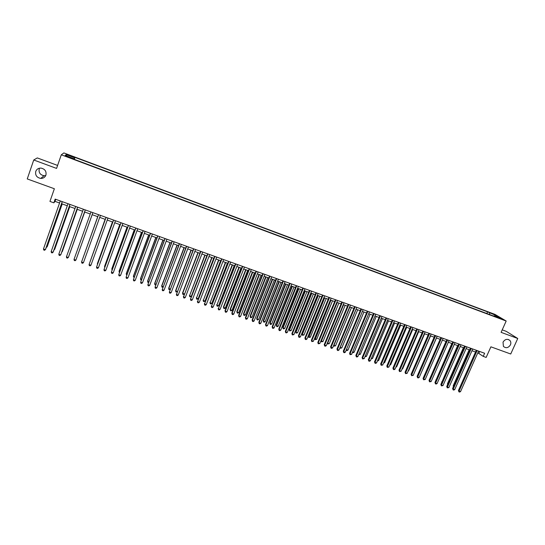 <?xml version="1.0" encoding="UTF-8"?>
<svg xmlns="http://www.w3.org/2000/svg" width="545" height="545" viewBox="0 0 545 545"><rect width="100%" height="100%" fill="white"/><g stroke="black" fill="none" stroke-linecap="round" stroke-linejoin="round"><path stroke-width="0.82" d="M45.739 175.558L44.036 175.722C40.194 174.904 38.586 172.642 39.22 168.943L39.567 168.173M45.916 175.122C44.99 177.343 43.266 178.447 40.746 178.426C36.76 177.575 35.098 175.238 35.752 171.409C36.713 169.12 38.491 168.017 41.086 168.105C44.983 169.039 46.591 171.375 45.916 175.122M510.433 344.869C508.328 347.989 505.992 348.5 503.417 346.402L503.028 342.165C505.058 339.106 507.361 338.547 509.95 340.496C510.944 341.756 511.108 343.214 510.433 344.869M67.757 157.021L70.359 157.648L68.173 156.674L65.564 156.047L67.757 157.021M57.6 165.435L37.292 157.927L33.736 159.992L27.25 178.937L54.364 188.754L49.949 201.425L53.866 202.829L55.025 201.371L59.575 202.999M494.989 314.39L63.867 152.927L61.292 154.807L506.176 321.025L494.989 314.39M506.176 321.025L501.107 332.348L517.75 338.486L506.305 331.38L502.218 329.868M517.75 338.486L510.733 354.005L490.895 346.824L486.154 357.418L483.231 356.369L484.628 353.255L55.161 199.109L53.866 202.829M499.452 317.912L502.367 319.261L499.452 317.912L499.295 318.26M73.589 159.092L73.732 158.602L73.316 158.99L496.223 317.04L494.111 315.773L493.695 316.093M73.732 158.602L65.189 155.4L66.197 154.617L74.617 157.764L75.019 157.389L487.571 311.869L495.923 315.446L500.494 318.164L494.111 315.773M33.736 159.992L56.564 168.412L61.292 154.807M477.815 352.813L483.231 356.369M61.585 203.721L67.301 205.765M69.283 206.48L74.985 208.517M76.94 209.219L82.629 211.262M84.564 211.951L90.245 213.987M92.146 214.669L97.807 216.699M99.708 217.373L105.328 219.39M107.236 220.071L112.808 222.067M114.729 222.755L120.261 224.738M122.182 225.426L127.673 227.394M129.601 228.083L135.051 230.038M136.993 230.733L142.388 232.667M144.336 233.362L149.698 235.283M151.653 235.985L156.967 237.886M158.936 238.594L164.208 240.481M166.184 241.19L171.409 243.063M173.392 243.772L178.583 245.632M180.572 246.34L185.716 248.186M187.718 248.902L192.821 250.727M194.831 251.449L199.892 253.262M201.909 253.984L206.93 255.782M208.953 256.504L213.933 258.289M215.963 259.018L220.909 260.789M222.939 261.518L227.844 263.276M229.888 264.005L234.752 265.749M236.803 266.485L241.633 268.208M243.69 268.951L248.472 270.661M250.536 271.403L255.285 273.106M257.363 273.849L262.07 275.532M264.148 276.281L268.821 277.95M270.906 278.699L275.538 280.355M277.637 281.111L282.228 282.753M284.333 283.509L288.891 285.137M290.996 285.893L295.519 287.515M297.631 288.271L302.121 289.879M304.239 290.635L308.688 292.229M310.814 292.992L315.228 294.572M317.36 295.336L321.741 296.909M323.88 297.672L328.219 299.225M330.365 299.995L334.678 301.542M336.824 302.312L341.102 303.844M343.255 304.614L347.499 306.133M349.658 306.91L353.862 308.416M356.035 309.192L360.204 310.684M362.377 311.461L366.512 312.946M368.693 313.722L372.8 315.194M374.98 315.977L379.054 317.435M381.248 318.219L385.281 319.67M387.481 320.453L391.487 321.891M393.688 322.674L397.659 324.098M399.867 324.888L403.811 326.305M406.018 327.095L409.929 328.492M412.143 329.289L416.026 330.679M418.247 331.476L422.089 332.852M424.317 333.649L428.132 335.018M430.366 335.815L434.147 337.171M436.388 337.975L440.142 339.317M442.383 340.121L446.103 341.456M448.351 342.26L452.043 343.582M454.292 344.385L457.957 345.7M460.212 346.504L463.843 347.805M466.104 348.616L469.708 349.91M471.977 350.721L475.547 352.002M479.689 351.484L478.926 353.208M55.74 199.32L55.025 201.371M489.642 314.581L489.608 313.082M486.835 313.532L487.571 311.869M74.324 159.365L75.019 157.389M74.617 157.764L74.025 159.256M495.214 316.189L495.923 315.446M66.197 154.617L66.769 155.993M476.316 350.272L458.42 390.513L459.088 391.112L477.127 350.564M460.545 391.61L459.551 392.073L458.972 391.875L459.088 391.112L460.545 391.61L478.585 351.089M458.972 391.875L458.42 390.513M469.177 349.72L453.174 385.819L453.617 386.214M453.399 386.698L453.174 385.819M470.478 348.18L452.588 388.524L453.249 389.116L471.275 348.466M454.707 389.614L453.719 390.084L453.133 389.879L453.249 389.116L454.707 389.614L472.74 348.991M453.133 389.879L452.588 388.524M464.613 346.075L446.737 386.521L447.384 387.114L465.403 346.354M448.848 387.611L447.275 387.883L447.384 387.114L448.848 387.611L466.874 346.886M447.275 387.883L446.737 386.521M458.727 343.956L440.857 384.511L441.491 385.097L459.503 344.236M442.969 385.601L441.395 385.874L441.491 385.097L442.969 385.601L460.981 344.767M441.395 385.874L440.857 384.511M452.806 341.838L434.958 382.488L435.578 383.074L453.576 342.11M437.063 383.578L436.075 384.055L435.482 383.85L435.578 383.074L437.063 383.578L455.061 342.642M435.482 383.85L434.958 382.488M463.42 347.656L447.431 383.85L447.779 384.164M447.608 384.552L447.431 383.85M457.643 345.584L441.92 382.106M441.791 382.392L441.661 381.868M451.839 343.507L436.034 380.035M435.952 380.219L435.871 379.879M446.014 341.422L430.121 377.951M446.873 339.705L429.024 380.458L429.637 381.044L447.629 339.978M431.129 381.555L429.549 381.827L429.637 381.044L431.129 381.555L449.114 340.509M429.549 381.827L429.024 380.458M440.905 337.566L423.07 378.421L423.676 379.007L441.648 337.832M425.168 379.518L423.588 379.79L423.676 379.007L425.168 379.518L443.146 338.37M423.588 379.79L423.07 378.421M420.304 374.899L436.484 338.009M434.917 335.413L417.095 376.377L417.681 376.956L435.646 335.679M419.187 377.467L418.206 377.951L417.606 377.746L417.681 376.956L419.187 377.467L437.151 336.217M417.606 377.746L417.095 376.377M414.289 372.841L430.577 335.89M428.895 333.254L411.087 374.326L411.666 374.899L429.623 333.513M413.171 375.416L411.591 375.689L411.666 374.899L413.171 375.416L431.129 334.058M411.591 375.689L411.087 374.326M408.253 370.77L408.58 370.879L424.644 333.765M408.58 370.879L408.103 371.118M422.852 331.088L405.058 372.262L405.623 372.834L423.567 331.34M407.135 373.352L405.555 373.632L405.623 372.834L407.135 373.352L425.08 331.885M405.555 373.632L405.058 372.262M416.789 328.908L399.001 370.191L399.56 370.757L417.484 329.16M401.079 371.274L399.492 371.561L399.56 370.757L401.079 371.274L419.01 329.705M399.492 371.561L399.001 370.191M410.692 326.721L392.918 368.107L393.463 368.672L411.38 326.966M394.989 369.197L394.015 369.687L393.408 369.476L393.463 368.672L394.989 369.197L412.906 327.518M393.408 369.476L392.918 368.107M404.567 324.52L386.807 366.022L387.338 366.581L405.248 324.766M388.871 367.105L387.291 367.391L387.338 366.581L388.871 367.105L406.781 325.317M387.291 367.391L386.807 366.022M398.422 322.313L380.676 363.924L381.193 364.482L399.083 322.551M382.733 365.007L381.153 365.293L381.193 364.482L382.733 365.007L400.63 323.11M381.153 365.293L380.676 363.924M392.243 320.099L374.51 361.812L375.021 362.37L392.897 320.331M376.568 362.895L375.6 363.392L374.98 363.181L375.021 362.37L376.568 362.895L394.451 320.889M374.98 363.181L374.51 361.812M386.044 317.871L368.325 359.7L368.822 360.252L386.684 318.103M370.375 360.776L369.408 361.281L368.788 361.069L368.822 360.252L370.375 360.776L388.238 318.661M368.788 361.069L368.325 359.7M379.817 315.637L362.105 357.575L362.589 358.119L380.444 315.862M364.149 358.651L362.561 358.944L362.589 358.119L364.149 358.651L382.004 316.42M362.561 358.944L362.105 357.575M373.557 313.389L355.865 355.435L356.335 355.98L374.177 313.613M357.901 356.519L356.941 357.023L356.314 356.805L356.335 355.98L357.901 356.519L375.743 314.179M356.314 356.805L355.865 355.435M367.276 311.134L349.59 353.289L350.054 353.834L367.875 311.352M351.627 354.373L350.04 354.666L350.054 353.834L351.627 354.373L369.456 311.917M350.04 354.666L349.59 353.289M360.96 308.872L343.296 351.137L343.745 351.675L361.553 309.083M345.326 352.213L344.365 352.724L343.732 352.506L343.745 351.675L345.326 352.213L363.133 309.649M343.732 352.506L343.296 351.137M354.625 306.597L336.974 348.97L337.403 349.508L355.197 306.801M338.99 350.054L338.036 350.564L337.403 350.346L337.403 349.508L338.99 350.054L356.791 307.373M337.403 350.346L336.974 348.97M402.19 368.693L402.632 368.842L418.689 331.632M402.632 368.842L401.985 369.169M396.106 366.601L396.665 366.799L412.708 329.493M396.665 366.799L395.84 367.207M389.988 364.503L390.67 364.741L406.699 327.341M390.67 364.741L389.689 365.211M383.85 362.398L384.647 362.677L400.67 325.181M384.647 362.677L383.544 363.106M377.678 360.286L378.598 360.599L394.607 323.008M378.598 360.599L377.378 360.994M371.486 358.16L372.528 358.515L388.524 320.828M372.528 358.515L371.179 358.869M365.259 356.028L366.431 356.423L382.413 318.641M366.431 356.423L364.959 356.743M359.012 353.882L360.306 354.325L376.275 316.441M360.306 354.325L358.719 354.584M352.738 351.729L354.155 352.213L370.109 314.233M354.155 352.213L353.208 352.71L352.472 352.363M352.595 352.499L352.601 352.05M347.976 350.094L347.036 350.599L346.416 350.387L346.422 349.583L347.976 350.094L363.924 312.012M356.144 309.233L340.216 347.438L341.769 347.969L357.704 309.792M340.128 347.329L340.209 348.255L339.964 347.724M341.769 347.969L340.209 348.255M349.897 306.992L333.976 345.298L335.536 345.83L351.457 307.55M333.799 345.074L333.976 346.123L333.683 345.353M335.536 345.83L333.976 346.123M348.255 304.308L330.617 346.797L331.04 347.329L348.82 304.512M332.634 347.873L331.68 348.391L331.047 348.173L331.04 347.329L332.634 347.873L350.415 305.084M331.047 348.173L330.617 346.797M341.858 302.012L324.234 344.617L324.643 345.149L342.41 302.209M326.251 345.694L325.297 346.211L324.656 345.993L324.643 345.149L326.251 345.694L344.011 302.788M324.656 345.993L324.234 344.617M335.434 299.709L317.83 342.423L318.226 342.948L335.972 299.9M319.833 343.5L318.239 343.8L318.226 342.948L319.833 343.5L337.58 300.479M318.239 343.8L317.83 342.423M328.976 297.393L311.393 340.223L311.774 340.741L329.5 297.577M313.389 341.299L311.795 341.599L311.774 340.741L313.389 341.299L331.122 298.163M311.795 341.599L311.393 340.223M343.616 304.744L327.709 343.146L329.282 343.684L345.189 305.302M327.443 342.805L327.715 343.977L327.375 342.969M329.282 343.684L327.715 343.977M337.307 302.482L321.421 340.986L322.994 341.531L338.888 303.047M321.06 340.523L321.434 341.824L321.039 340.564M322.994 341.531L321.434 341.824M330.454 300.029L314.717 338.316L315.099 338.82L316.679 339.365L332.559 300.786M330.978 300.213L315.119 339.658L314.717 338.316M316.679 339.365L315.119 339.658M324.105 297.754L308.381 336.142L308.749 336.647L310.343 337.192L326.21 298.503M324.616 297.938L308.777 337.484L308.381 336.142M310.343 337.192L308.777 337.484M322.497 295.063L304.921 338.009L305.295 338.527L323.008 295.247M306.917 339.085L305.97 339.61L305.323 339.385L305.295 338.527L306.917 339.085L324.636 295.833M305.323 339.385L304.921 338.009M317.728 295.472L302.019 333.956L302.373 334.46L303.974 335.005L319.826 296.221M318.226 295.649L302.373 334.46L302.407 335.304L302.019 333.956M303.974 335.005L302.407 335.304M315.984 292.726L298.428 335.788L298.783 336.306L316.482 292.903M300.418 336.858L299.471 337.389L298.824 337.164L298.783 336.306L300.418 336.858L318.116 293.489M298.824 337.164L298.428 335.788M311.324 293.176L295.628 331.769L295.976 332.259L297.577 332.811L313.416 293.925M311.808 293.346L295.976 332.259L296.01 333.111L295.628 331.769M297.577 332.811L296.01 333.111M309.444 290.376L291.902 333.56L292.249 334.065L309.928 290.553M293.884 334.63L292.29 334.937L292.249 334.065L293.884 334.63L311.57 291.139M292.29 334.937L291.902 333.56M304.893 290.873L289.211 329.562L289.545 330.059L291.153 330.611L306.971 291.616M305.357 291.037L289.545 330.059L289.586 330.91L289.211 329.562M291.153 330.611L289.586 330.91M302.87 288.019L285.348 331.319L285.682 331.823L303.34 288.189M287.324 332.382L286.384 332.92L285.73 332.695L285.682 331.823L287.324 332.382L304.989 288.782M285.73 332.695L285.348 331.319M298.428 288.557L282.766 327.354L283.08 327.838L284.701 328.397L300.506 289.3M298.885 288.721L283.08 327.838L283.134 328.696L282.766 327.354M284.701 328.397L283.781 328.921L283.134 328.696M296.269 285.648L278.767 329.064L279.081 329.568L296.725 285.818M280.736 330.134L279.803 330.665L279.142 330.44L279.081 329.568L280.736 330.134L298.381 286.411M279.142 330.44L278.767 329.064M291.936 286.234L276.288 325.133L276.594 325.617L278.216 326.176L294.007 286.977M292.379 286.391L276.594 325.617L276.649 326.475L276.288 325.133M278.216 326.176L277.303 326.7L276.649 326.475M289.64 283.271L272.159 326.802L272.459 327.3L290.083 283.427M274.115 327.872L273.181 328.403L272.52 328.179L272.459 327.3L274.115 327.872L291.745 284.027M272.52 328.179L272.159 326.802M285.423 283.897L269.789 322.899L270.075 323.383L271.71 323.941L287.481 284.633M285.846 284.047L270.075 323.383L270.143 324.248L269.789 322.899M271.71 323.941L270.79 324.473L270.143 324.248M282.978 280.879L265.517 324.534L265.803 325.024L283.407 281.036M267.472 325.597L266.539 326.135L265.871 325.91L265.803 325.024L267.472 325.597L285.083 281.636M265.871 325.91L265.517 324.534M278.87 281.554L263.255 320.658L263.535 321.134L265.17 321.7L280.927 282.29M279.285 281.697L263.535 321.134L263.603 322.006L263.255 320.658M265.17 321.7L264.257 322.231L263.603 322.006M276.288 278.481L258.841 322.252L259.113 322.742L276.703 278.631M260.789 323.314L259.863 323.853L259.195 323.628L259.113 322.742L260.789 323.314L278.379 279.231M259.195 323.628L258.841 322.252M272.296 279.197L256.695 318.409L256.961 318.88L258.603 319.445L274.346 279.932M272.691 279.34L256.961 318.88L257.036 319.758L256.695 318.409M258.603 319.445L257.69 319.983L257.036 319.758M269.571 276.07L252.137 319.956L252.403 320.446L269.966 276.213M254.079 321.019L253.153 321.564L252.485 321.332L252.403 320.446L254.079 321.019L271.655 276.819M252.485 321.332L252.137 319.956M265.688 276.826L250.101 316.148L250.353 316.618L252.008 317.183L267.731 277.562M266.069 276.969L250.353 316.618L250.434 317.497L250.101 316.148M252.008 317.183L251.095 317.721L250.434 317.497M262.819 273.644L245.407 317.653L245.652 318.137L263.201 273.781M247.341 318.716L246.422 319.261L245.741 319.029L245.652 318.137L247.341 318.716L264.897 274.387M245.741 319.029L245.407 317.653M259.052 274.448L243.486 313.872L243.717 314.342L245.379 314.908L261.089 275.184M259.42 274.585L243.717 314.342L243.813 315.221L243.486 313.872M245.379 314.908L244.473 315.453L243.813 315.221M256.034 271.212L238.642 315.344L238.874 315.821L256.402 271.342M240.57 316.4L239.65 316.952L238.976 316.72L238.874 315.821L240.57 316.4L258.105 271.955M238.976 316.72L238.642 315.344M252.383 272.064L236.837 311.597L237.055 312.053L238.724 312.626L254.413 272.793M252.744 272.193L237.055 312.053L237.157 312.946L236.837 311.597M238.724 312.626L237.818 313.171L237.157 312.946M249.222 268.767L231.85 313.021L232.068 313.491L249.576 268.889M233.771 314.077L232.851 314.628L232.17 314.397L232.068 313.491L233.771 314.077L251.286 269.502M232.17 314.397L231.85 313.021M245.686 269.666L230.153 309.301L230.365 309.758L232.041 310.337L247.709 270.388M246.027 269.789L230.365 309.758L230.467 310.65L230.153 309.301M232.041 310.337L231.135 310.882L230.467 310.65M242.375 266.307L225.024 310.684L225.228 311.154L242.716 266.43M226.938 311.74L226.025 312.299L225.337 312.06L225.228 311.154L226.938 311.74L244.433 267.043M225.337 312.06L225.024 310.684M238.962 267.254L223.45 306.998L223.641 307.455L225.323 308.034L240.979 267.977M239.289 267.37L223.641 307.455L223.75 308.354L223.45 306.998M225.323 308.034L224.424 308.579L223.75 308.354M235.495 263.841L218.354 308.804L235.822 263.957M220.078 309.39L219.165 309.955L218.477 309.717L218.354 308.804L220.078 309.39L237.552 264.577M218.477 309.717L218.17 308.341M232.204 264.836L216.89 305.139L218.579 305.718L234.214 265.558M232.517 264.945L216.89 305.139L217.005 306.038L216.706 304.689M218.579 305.718L217.68 306.27L217.005 306.038M228.587 261.362L211.453 306.447L228.9 261.471M213.184 307.033L212.271 307.598L211.583 307.36L211.453 306.447L213.184 307.033L230.63 262.091M211.583 307.36L211.283 305.983M225.412 262.404L210.104 302.809L211.801 303.395L227.415 263.119M225.712 262.513L210.104 302.809L210.227 303.715L209.941 302.366M211.801 303.395L210.908 303.947L210.227 303.715M221.645 258.868L204.518 304.076L221.944 258.97M206.255 304.669L205.349 305.234L204.654 304.996L204.518 304.076L206.255 304.669L223.682 259.597M204.654 304.996L204.361 303.613M218.593 259.958L203.292 300.472L204.995 301.058L220.589 260.673M218.879 260.06L203.292 300.472L203.421 301.385L203.142 300.036M204.995 301.058L204.103 301.617L203.421 301.385M214.675 256.368L197.556 301.692L214.955 256.463M199.3 302.284L198.394 302.857L197.692 302.618L197.556 301.692L199.3 302.284L216.706 257.09M197.692 302.618L197.413 301.235M211.746 257.506L196.445 298.129L198.162 298.715L213.735 258.221M212.012 257.601L196.445 298.129L196.582 299.041L196.309 297.693M198.162 298.715L197.27 299.273L196.582 299.041M207.672 253.847L190.552 299.3L207.931 253.943M192.31 299.9L191.404 300.472L190.702 300.227L190.552 299.3L192.31 299.9L209.689 254.576M190.702 300.227L190.43 298.851M204.866 255.04L189.565 295.772L191.288 296.357L206.848 255.755M205.118 255.135L189.565 295.772L189.715 296.684L189.449 295.336M191.288 296.357L190.403 296.923L189.715 296.684M200.628 251.327L183.522 296.896L200.88 251.415M185.286 297.495L184.387 298.074L183.679 297.829L183.522 296.896L185.286 297.495L202.645 252.049M183.679 297.829L183.413 296.453M197.951 252.567L182.555 292.972L184.36 293.98M198.189 252.655L182.664 293.401L182.813 294.32L182.555 292.972M184.339 294.028L183.508 294.559L182.813 294.32M193.557 248.786L176.464 294.477L193.788 248.867M178.229 295.083L177.329 295.663L176.628 295.417L176.464 294.477L178.229 295.083L195.566 249.508M176.628 295.417L176.369 294.041M191.009 250.08L175.633 290.594L177.309 291.561M191.227 250.162L175.722 291.016L175.885 291.95L175.633 290.594M177.234 291.759L175.885 291.95M186.458 246.238L169.366 292.052L186.669 246.313M171.144 292.658L170.244 293.244L169.536 292.999L169.366 292.052L171.144 292.658L188.454 246.953M184.033 247.58L168.678 288.21L170.224 289.136M184.237 247.655L168.752 288.632L168.916 289.559L170.095 289.49M179.319 243.676L162.233 289.613L179.516 243.744M164.018 290.226L163.125 290.812L162.417 290.567L162.233 289.613L164.018 290.226L181.308 244.392M177.023 245.073L161.688 285.812L163.112 286.697M177.214 245.141L161.749 286.227L161.926 287.161L162.914 287.215M172.145 241.101L155.073 287.167L172.329 241.169M156.865 287.78L155.979 288.366L155.257 288.121L155.073 287.167L156.865 287.78L174.127 241.81M169.979 242.545L154.671 283.407L155.965 284.245M170.156 242.614L154.712 283.816L154.896 284.756L155.707 284.926M164.944 238.512L147.879 284.708L165.108 238.574M149.677 285.321L148.792 285.914L148.07 285.669L147.879 284.708L149.677 285.321L166.92 239.221M162.907 240.011L147.613 280.982L148.785 281.779M163.064 240.072L147.647 281.39L147.838 282.337L148.492 282.562M157.703 235.917L140.644 282.235L157.852 235.971M142.456 282.855L141.571 283.448L140.848 283.196L140.644 282.235L142.456 282.855L159.671 236.625M155.802 237.47L140.535 278.556L141.564 279.306M155.945 237.518L140.542 278.958L140.746 279.905L141.278 280.089M150.427 233.308L133.382 279.748L150.563 233.355M135.201 280.368L134.322 280.968L133.593 280.716L133.382 279.748L135.201 280.368L152.389 234.009M148.662 234.909L133.416 276.111L134.315 276.819M148.792 234.956L133.409 276.506L134.029 277.603M143.124 230.685L126.079 277.255L143.233 230.726M127.912 277.882L127.033 278.475L126.304 278.229L126.079 277.255L127.912 277.882L145.072 231.38M141.489 232.34L126.263 273.658L127.033 274.319M141.598 232.381L126.242 274.053L126.747 275.109M135.78 228.048L118.749 274.748L135.875 228.083M120.588 275.375L119.709 275.974L118.974 275.729L118.749 274.748L120.588 275.375L137.721 228.743M134.281 229.758L119.083 271.192L119.716 271.812M134.377 229.792L119.048 271.58L119.43 272.602M128.402 225.398L111.378 272.228L128.477 225.426M113.224 272.861L112.352 273.461L111.616 273.209L111.378 272.228L113.224 272.861L130.33 226.093M127.04 227.17L111.868 268.719L112.365 269.291M127.121 227.197L111.814 269.101L112.072 270.082M120.983 222.735L103.979 269.693L121.051 222.762M105.832 270.327L104.96 270.94L104.224 270.688L103.979 269.693L105.832 270.327L122.911 223.43M119.771 224.56L104.613 266.233L104.974 266.757M119.825 224.581L104.545 266.607L104.742 267.404M113.537 220.064L96.54 267.152L113.585 220.078M98.4 267.793L97.535 268.399L96.792 268.147L96.54 267.152L98.4 267.793L115.451 220.752M112.461 221.944L97.33 263.732L97.555 264.209M112.502 221.958L97.385 264.666M106.05 217.38L89.067 264.597L106.077 217.387M90.94 265.238L90.075 265.851L89.326 265.599L89.067 264.597L90.94 265.238L107.958 218.061M105.117 219.315L90.095 261.654M105.144 219.322L90 261.927M98.529 214.675L81.552 262.029L98.543 214.682M83.44 262.67L82.574 263.29L81.825 263.037L81.552 262.029L83.44 262.67L100.43 215.357M97.739 216.672L82.602 259.086M97.746 216.672L82.568 259.175M74.011 259.447L74.29 260.462L75.046 260.714L75.898 260.094L92.868 212.645L75.898 260.094L74.011 259.447L90.967 211.964M76.961 257.145L92.18 214.682M76.94 257.192L92.18 214.675M85.258 209.914L68.329 257.506L66.429 256.859L83.351 209.232M85.279 209.92L68.486 257.138L67.471 258.132L66.715 257.874L66.429 256.859M69.399 254.556L84.741 212.019M69.317 254.787L84.72 212.005M77.622 207.175L60.72 254.903L58.805 254.249L75.701 206.487M77.663 207.189L60.89 254.542L59.868 255.53L59.105 255.271L58.805 254.249M61.81 251.953L62.266 251.701L77.267 209.341M61.66 252.376L77.227 209.321M69.944 204.416L53.069 252.287L51.155 251.633L68.016 203.728M70.005 204.436L53.267 251.933L52.225 252.921L51.455 252.662L51.155 251.633M54.18 249.338L54.779 249.133L69.76 206.65M53.962 249.951L54.595 249.481L69.699 206.63M62.225 201.65L45.385 249.665L43.457 249.004L60.291 200.955M62.307 201.677L45.596 249.31L44.547 250.298L43.777 250.032L43.457 249.004M46.516 246.708L47.265 246.551L62.212 203.946M46.23 247.519L47.061 246.892L62.137 203.919M40.746 178.426L44.036 175.722M509.95 340.496L508.322 339.453"/></g></svg>
